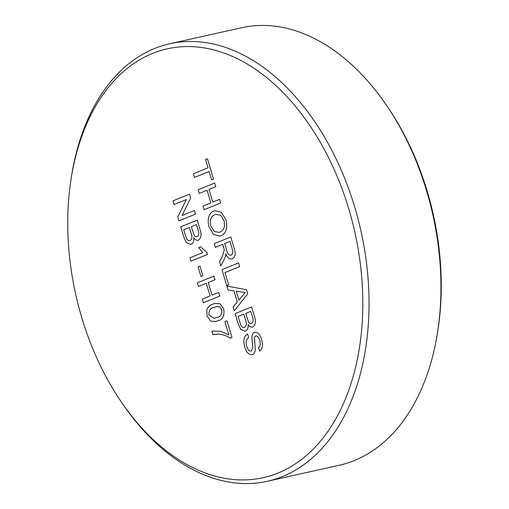 <?xml version="1.0" encoding="UTF-8"?>
<svg xmlns="http://www.w3.org/2000/svg" width="509" height="509" viewBox="0 0 509 509"><rect width="100%" height="100%" fill="white"/><g stroke="black" fill="none" stroke-linecap="round" stroke-linejoin="round"><path stroke-width="0.76" d="M277.825 473.096A219.729 142.991 -102.6 0 0 348.856 209.174A219.729 142.991 -102.6 0 0 152.7 53.381A219.729 142.991 -102.6 0 0 71.025 179.397A219.729 142.991 -102.6 0 0 120.239 400.367A219.729 142.991 -102.6 0 0 277.825 473.096M71.025 179.397L71.4 176.986A224.138 145.867 77.4 0 1 154.711 48.438A224.138 145.867 77.4 0 1 169.802 43.736A224.138 145.867 77.4 0 1 358.062 219.016A224.138 145.867 77.4 0 1 282.349 476.583A224.138 145.867 77.4 0 1 267.257 481.291A224.138 145.867 77.4 0 1 121.6 402.39L120.239 400.367M387.4 106.61L388.761 108.633A219.729 142.991 77.4 0 1 437.975 329.603L437.6 332.014A224.138 145.867 -102.6 0 0 387.4 106.61A224.138 145.867 -102.6 0 0 241.743 27.709L169.802 43.736M267.257 481.291L339.198 465.264A224.138 145.867 -102.6 0 0 354.289 460.562A224.138 145.867 -102.6 0 0 437.6 332.014M215.39 321.567L210.618 321.103L207.01 315.841L206.87 309.396C208.372 306.647 210.382 304.891 212.889 304.127L215.256 303.37L220.085 303.778L223.756 309.065C224.654 315.815 222.688 319.722 217.852 320.778L215.39 321.567L210.611 321.103L207.004 315.841L206.87 309.396C208.378 306.647 210.382 304.891 212.896 304.127L215.256 303.37M200.972 276.482L198.096 266.831L200.005 266.054L202.881 275.713L200.972 276.482M193.706 237.741L193.7 237.741C195.132 239.879 196.703 240.693 198.427 240.197C196.697 240.7 195.125 239.879 193.7 237.741C194.031 241.081 193.197 243.245 191.206 244.237L190.582 244.428L186.262 242.5L183.615 236.59L180.714 226.842L197.244 220.149L200.145 229.871C201.768 234.776 201.195 238.218 198.421 240.197L197.969 240.331M247.571 333.949C243.811 336.354 242.914 340.782 244.874 347.227L244.874 347.233C246.496 352.642 249.066 355.123 252.591 354.678C249.06 355.123 246.49 352.642 244.874 347.233C242.908 340.782 243.805 336.354 247.565 333.949L248.659 337.613C246.203 339.191 245.561 342.086 246.731 346.298C247.673 349.651 249.225 351.242 251.389 351.064L252.795 347.392L251.93 337.601C251.923 334.897 252.738 333.141 254.36 332.32L254.901 332.154L254.36 332.32C257.694 331.919 260.105 334.318 261.575 339.503C263.293 344.987 262.625 348.856 259.571 351.108L258.477 347.443C260.36 346.075 260.773 343.734 259.711 340.419C258.935 337.308 257.567 335.806 255.601 335.921L254.417 337.442L255.244 348.557C255.346 351.694 254.462 353.736 252.591 354.678L252.031 354.843M251.389 351.064L252.795 347.392L251.93 337.601C251.93 334.897 252.738 333.141 254.36 332.32L254.36 332.32M255.868 335.838L255.601 335.921C257.573 335.806 258.941 337.308 259.717 340.419L259.711 340.419C260.773 343.734 260.366 346.075 258.483 347.443L259.571 351.108M234.267 310.84L233.109 306.959L237.315 301.945L234.013 290.868L228.045 289.977L226.88 286.09L246.496 289.71L247.724 293.839L234.261 310.846L233.103 306.959L237.309 301.945L234.013 290.874L228.038 289.977L226.887 286.09M232.276 258.782C229.534 259.482 227.364 257.783 225.78 253.692L225.563 256.04L224.125 259.685L220.836 265.793L219.583 261.594L222.109 256.95L224.335 249.932L223.871 248.099L222.751 244.345L215.332 247.349L214.244 243.684L230.781 236.997L234.14 248.265C235.934 253.399 235.311 256.905 232.276 258.782L231.684 258.966M199.248 193.401L198.16 189.736L214.696 183.043L215.784 186.708L209.002 189.456L212.775 202.111L219.557 199.363L220.651 203.027L204.115 209.721L203.021 206.056L210.866 202.881L207.093 190.226L199.248 193.401L198.16 189.736L214.696 183.043M194.489 177.418L193.395 173.754L208.022 167.83L205.541 159.508L207.449 158.738L213.506 179.047L211.598 179.823L209.116 171.495L194.489 177.418L193.395 173.754L208.028 167.83L205.541 159.508L207.449 158.738M219.843 236.081L213.5 234.407L208.97 226.785C207.131 218.825 208.658 213.602 213.557 211.12L215.04 210.65L221.396 212.323L225.932 219.939C227.784 228.083 226.174 233.332 221.091 235.686L219.843 236.081L213.494 234.407L208.97 226.785C207.131 218.825 208.665 213.602 213.557 211.12L215.04 210.65M226.753 285.644L221.988 269.662L238.524 262.968L239.612 266.633L224.984 272.55L228.662 284.875L226.753 285.644L221.988 269.662L238.524 262.968M248.087 324.519L248.08 324.519C249.505 326.657 251.083 327.478 252.801 326.975C251.077 327.478 249.505 326.657 248.08 324.519C248.405 327.86 247.578 330.023 245.586 331.015L244.963 331.206L240.642 329.278L237.996 323.368L235.088 313.62L251.624 306.927L254.525 316.655C256.148 321.554 255.575 324.997 252.801 326.975L252.349 327.109M174.059 204.529L172.965 200.864L189.501 194.171L190.659 198.046L182.031 215.485L194.368 210.491L195.462 214.155L178.926 220.849L177.768 216.974L186.396 199.534L174.059 204.529M207.475 254.449L190.939 261.142L189.946 257.808L202.83 252.598L198.605 247.59L200.559 246.795L206.832 252.305L207.475 254.449M198.485 286.452L197.39 282.788L213.926 276.094L215.014 279.759L208.232 282.501L212.005 295.156L218.787 292.414L219.882 296.079L203.346 302.766L202.251 299.107L210.096 295.933L206.323 283.278L198.485 286.452L197.39 282.788L213.926 276.094M228.865 334.986L224.895 321.663L227.014 320.804L231.983 337.454L230.265 338.148C226.117 335.539 221.937 334.178 217.712 334.069L212.877 334.737L211.884 331.41L213.099 331.054L220.97 331.321L228.865 334.986L224.895 321.663M211.598 179.817L209.116 171.495M219.557 199.363L212.775 202.111M204.122 209.714L203.021 206.056L210.866 202.881M210.872 202.881L207.093 190.226M218.806 232.403L220.015 232.021C223.903 230.507 225.245 226.747 224.036 220.734L220.715 215.301L216.134 214.321L214.62 214.798C210.872 216.37 209.625 220.104 210.872 226.002L214.213 231.372L218.806 232.403L220.022 232.015C223.903 230.507 225.239 226.747 224.03 220.734L220.709 215.301L216.134 214.321M215.339 247.349L214.244 243.684L230.781 236.997M232.282 258.776C229.534 259.482 227.37 257.783 225.78 253.686L225.78 253.692M220.836 265.787L219.583 261.594L222.109 256.95L224.335 249.932L222.751 244.345M232.276 249.168L229.966 241.431L224.66 243.576L226.734 250.53C227.536 253.934 229.005 255.467 231.137 255.136C232.829 254.074 233.211 252.082 232.276 249.168L229.96 241.431M231.137 255.136L230.768 255.251L231.137 255.136C232.829 254.074 233.205 252.082 232.269 249.175M238.893 300.068L245.198 292.548L236.246 291.205L238.893 300.068L245.204 292.548L236.246 291.205M244.963 331.206L240.649 329.278L238.002 323.368L235.088 313.62L251.624 306.927M244.53 327.338L244.078 327.478L244.53 327.338C246.521 325.938 246.859 323.463 245.523 319.919L243.817 314.193L238.091 316.509L240.662 324.844C241.68 327.064 242.971 327.898 244.524 327.338C246.521 325.938 246.852 323.463 245.523 319.919L243.811 314.193M252.292 316.312L250.816 311.362L245.72 313.423L248.443 321.822C249.334 323.349 250.352 323.87 251.503 323.4C253.399 322.051 253.66 319.684 252.292 316.312L250.81 311.362M251.503 323.4L251.077 323.527L251.503 323.4C253.393 322.051 253.654 319.69 252.286 316.312M174.065 204.529L172.965 200.864L189.501 194.171M182.031 215.485L194.368 210.491M178.926 220.842L177.768 216.974L186.396 199.534M190.582 244.428L186.269 242.5L183.622 236.59L180.714 226.842L197.25 220.149M190.15 240.56L189.698 240.7L190.15 240.56C192.141 239.16 192.472 236.685 191.142 233.141L189.437 227.415L183.711 229.731L186.288 238.066C187.306 240.286 188.591 241.113 190.15 240.56C192.148 239.16 192.478 236.685 191.142 233.141L189.437 227.415M197.129 236.615L196.697 236.749L197.129 236.615C199.019 235.273 199.28 232.906 197.912 229.534L196.436 224.584L191.346 226.645L194.063 235.037C194.953 236.57 195.971 237.092 197.123 236.621C199.013 235.273 199.273 232.906 197.906 229.534L196.429 224.584M190.939 261.142L189.946 257.808L202.83 252.598L198.605 247.59L200.559 246.801M200.979 276.482L198.096 266.831M198.103 266.824L200.005 266.054M212.011 295.156L218.787 292.414M203.352 302.766L202.251 299.107L210.102 295.933L206.323 283.278M214.334 318.271L216.872 317.444C220.372 316.948 222.026 314.397 221.835 309.803L219.678 306.8L216.319 306.673L213.888 307.455C210.402 307.945 208.741 310.484 208.913 315.071L214.334 318.271L216.866 317.451C220.378 316.948 222.032 314.397 221.841 309.796L219.672 306.806L216.319 306.673M224.902 321.663L227.014 320.804M230.265 338.148C226.123 335.539 221.937 334.178 217.718 334.069L214.13 334.419M212.883 334.737L211.884 331.41M211.89 331.41L213.106 331.054"/></g></svg>

